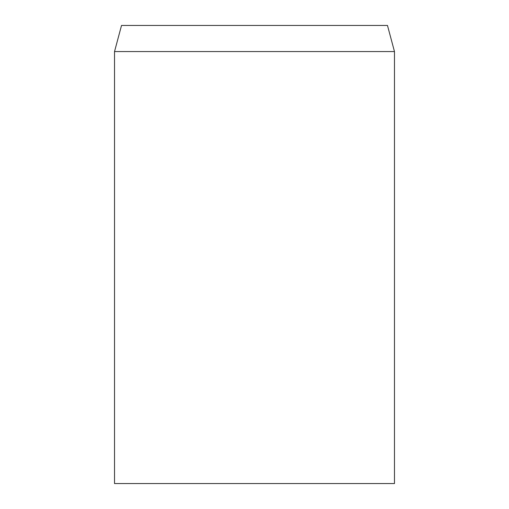 <?xml version="1.0" encoding="UTF-8"?>
<svg xmlns="http://www.w3.org/2000/svg" width="509" height="509" viewBox="0 0 509 509"><rect width="100%" height="100%" fill="white"/><g stroke="black" fill="none" stroke-linecap="round" stroke-linejoin="round"><path stroke-width="0.76" d="M254.5 51.568L114.525 51.568L114.525 483.55L394.475 483.55L394.475 51.568L254.5 51.568M394.475 51.568L387.476 25.45L121.524 25.45L114.525 51.568"/></g></svg>
